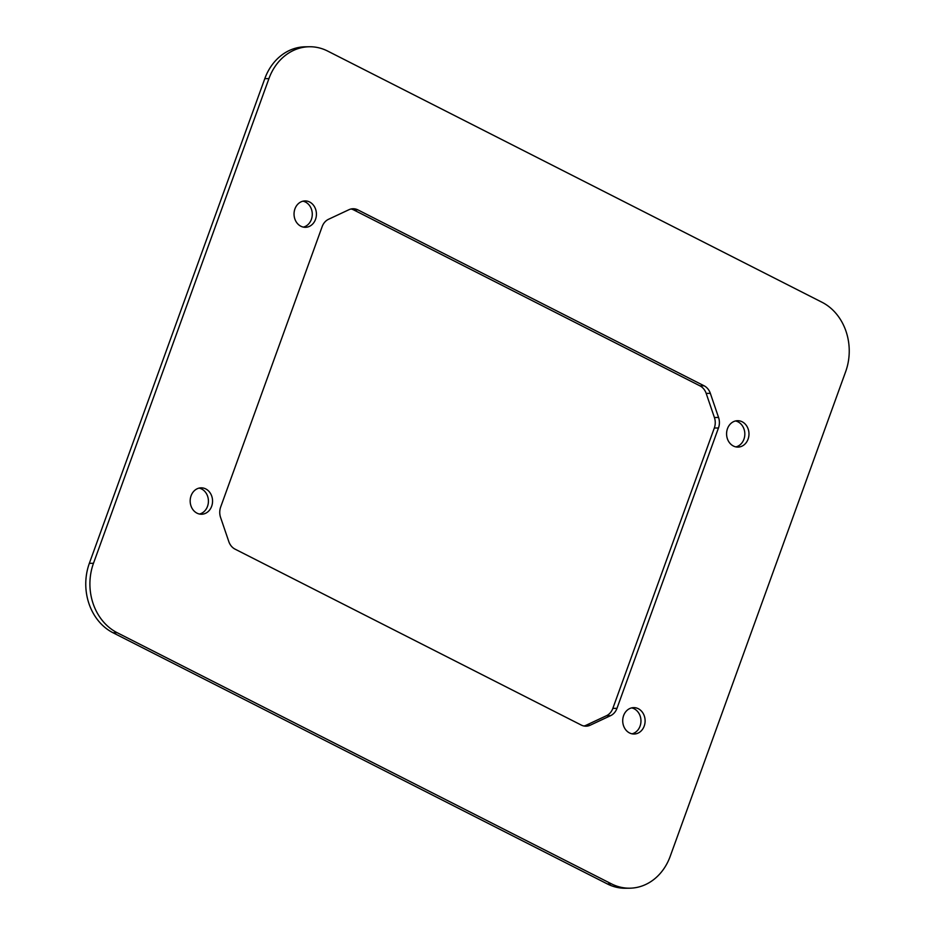 <?xml version="1.0" encoding="UTF-8"?>
<svg xmlns="http://www.w3.org/2000/svg" width="935" height="935" viewBox="0 0 935 935"><rect width="100%" height="100%" fill="white"/><g stroke="black" fill="none" stroke-linecap="round" stroke-linejoin="round"><path stroke-width="1.4" d="M302.963 201.177A13.195 11.197 -90.9 0 1 305.476 202.053A13.195 11.197 -90.9 0 1 312.22 215.553A13.195 11.197 -90.9 0 1 303.361 227.111M309.614 201.995A13.195 11.197 -90.9 0 1 316.217 216.698A13.195 11.197 -90.9 0 1 305.429 227.31A13.195 11.197 -90.9 0 1 300.848 226.223A13.195 11.197 -90.9 0 1 294.244 211.52A13.195 11.197 -90.9 0 1 305.032 200.92A13.195 11.197 -90.9 0 1 309.614 201.995M735.506 420.96A13.195 11.197 -90.9 0 1 738.019 421.849A13.195 11.197 -90.9 0 1 744.774 435.336A13.195 11.197 -90.9 0 1 735.903 446.895M742.168 421.778A13.195 11.197 -90.9 0 1 748.771 436.481A13.195 11.197 -90.9 0 1 737.984 447.094A13.195 11.197 -90.9 0 1 733.391 446.018A13.195 11.197 -90.9 0 1 726.787 431.315A13.195 11.197 -90.9 0 1 737.575 420.703A13.195 11.197 -90.9 0 1 742.168 421.778M631.639 707.888A13.195 11.197 -90.9 0 1 634.152 708.777A13.195 11.197 -90.9 0 1 640.907 722.264A13.195 11.197 -90.9 0 1 632.037 733.823M638.301 708.707A13.195 11.197 -90.9 0 1 644.905 723.409A13.195 11.197 -90.9 0 1 634.117 734.022A13.195 11.197 -90.9 0 1 629.524 732.947A13.195 11.197 -90.9 0 1 622.92 718.232A13.195 11.197 -90.9 0 1 633.708 707.631A13.195 11.197 -90.9 0 1 638.301 708.707M199.097 488.105A13.195 11.197 -90.9 0 1 201.609 488.982A13.195 11.197 -90.9 0 1 208.365 502.469A13.195 11.197 -90.9 0 1 199.494 514.04M205.758 488.923A13.195 11.197 -90.9 0 1 212.35 503.626A13.195 11.197 -90.9 0 1 201.563 514.238A13.195 11.197 -90.9 0 1 196.981 513.151A13.195 11.197 -90.9 0 1 190.378 498.449A13.195 11.197 -90.9 0 1 201.165 487.836A13.195 11.197 -90.9 0 1 205.758 488.923M268.929 78.61A52.792 44.775 -90.9 0 1 309.321 46.75A52.792 44.775 -90.9 0 1 327.671 51.074L822.017 302.262A52.792 44.775 -90.9 0 1 845.661 371.651L670.208 856.331A52.792 44.775 -90.9 0 1 629.828 888.192A52.792 44.775 -90.9 0 1 611.478 883.867L117.132 632.679A52.792 44.775 -90.9 0 1 93.488 563.279L268.929 78.61L264.792 78.669A52.792 44.775 -90.9 0 1 305.172 46.808L309.321 46.75M629.828 888.192L625.679 888.25A52.792 44.775 -90.9 0 1 607.329 883.926L112.983 632.738A52.792 44.775 -90.9 0 1 89.339 563.349L264.792 78.669M351.022 208.996A13.721 11.641 -90.9 0 1 353.722 209.931L699.953 385.863A13.721 11.641 -90.9 0 1 706.182 393.401L714.41 417.524A13.721 11.641 -90.9 0 1 714.317 428.031L612.834 708.391A13.721 11.641 -90.9 0 1 606.464 715.719L586.046 725.291A13.721 11.641 -90.9 0 1 583.978 726.004M357.871 209.872L704.09 385.793A13.721 11.641 -90.9 0 1 710.331 393.331L718.559 417.466A13.721 11.641 -90.9 0 1 718.466 427.973L616.971 708.333A13.721 11.641 -90.9 0 1 610.613 715.649L590.184 725.221A13.721 11.641 -90.9 0 1 586.046 726.191A13.721 11.641 -90.9 0 1 581.278 725.069L235.047 549.137A13.721 11.641 -90.9 0 1 228.818 541.599L220.59 517.476A13.721 11.641 -90.9 0 1 220.683 506.969L322.166 226.609A13.721 11.641 -90.9 0 1 328.536 219.281L348.954 209.709A13.721 11.641 -90.9 0 1 353.091 208.75A13.721 11.641 -90.9 0 1 357.871 209.872L353.722 209.931M607.329 883.926L611.478 883.867M112.983 632.738L117.132 632.679M89.339 563.349L93.488 563.279M704.09 385.793L699.953 385.863M710.331 393.331L706.182 393.401M590.184 725.221L586.046 725.291M610.613 715.649L606.464 715.719M616.971 708.333L612.834 708.391M718.466 427.973L714.317 428.031M718.559 417.466L714.41 417.524"/></g></svg>
